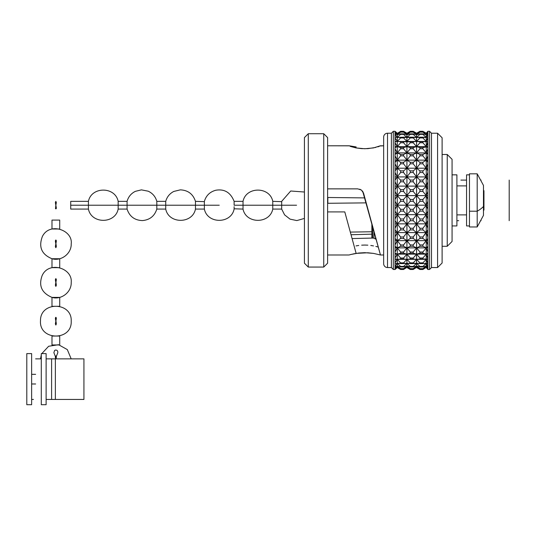 <?xml version="1.0" encoding="UTF-8"?>
<svg xmlns="http://www.w3.org/2000/svg" width="536" height="536" viewBox="0 0 536 536"><rect width="100%" height="100%" fill="white"/><g stroke="black" fill="none" stroke-linecap="round" stroke-linejoin="round"><path stroke-width="0.8" d="M31.631 404.7L26.8 404.7L31.631 404.7L31.631 353.606L26.8 353.606L26.8 404.7L26.8 353.606L31.631 353.606L31.631 404.7M46.123 404.7L41.292 404.7L46.123 404.7L46.123 353.606L41.292 353.606L41.292 404.7L41.292 353.606L46.123 353.606L46.123 404.7M46.123 358.859L83.931 358.859L55.369 358.859L55.369 399.447L83.931 399.447L55.369 399.447L55.369 358.859L51.597 358.859L51.597 399.447L55.369 399.447L46.123 399.447M33.44 399.447L31.631 399.447M31.631 383.984L35.631 383.984M35.631 374.322L31.631 374.322M49.56 358.859L51.597 358.859L51.597 399.447L49.56 399.447M41.292 358.859L35.631 358.859M55.603 358.859L55.355 357.137L55.851 355.964L56.34 357.137L56.092 358.859M55.851 321.178L55.355 318.485L55.851 317.312L56.34 318.485L55.355 323.865L55.851 325.037L56.34 323.865L55.851 321.178L56.34 318.485L56.2 317.62L55.496 317.62L56.34 323.865L55.851 325.037L55.355 323.865L55.851 321.178M55.851 282.526L55.355 279.832L55.851 278.66L56.34 279.832L55.355 285.212L55.851 286.392L56.34 285.212L55.851 282.526L56.34 279.832L56.2 278.968L55.496 278.968L56.34 285.212L55.851 286.392L55.355 285.212L55.851 282.526M55.851 243.873L55.355 241.18L55.851 240.007L56.34 241.18L55.355 246.56L55.851 247.739L56.34 246.56L55.851 243.873L56.34 241.18L56.2 240.316L55.496 240.316L56.34 246.56L55.851 247.739L55.355 246.56L55.851 243.873M118.161 208.792L118.161 205.221L70.719 205.221L70.719 209.087L88.427 209.087L88.427 205.221L88.427 208.792M127.079 208.792L127.079 205.221L127.079 208.792M127.079 201.65L127.079 205.221L127.079 201.355L118.161 201.355C115.18 186.361 91.408 186.361 88.427 201.355L88.427 205.221L88.427 201.355L70.719 201.355L70.719 209.087L70.719 201.355L70.719 205.221L118.161 205.221L118.161 201.355L118.161 205.221L141.946 205.221L118.161 205.221L118.161 209.087L127.079 209.087C129.531 216.497 134.663 220.33 142.476 220.577C149.785 219.901 154.569 216.075 156.814 209.087L156.814 205.221L141.946 205.221L156.814 205.221L156.814 209.087L165.731 209.087L165.731 205.221L165.731 209.087C168.713 224.075 192.484 224.082 195.466 209.087L195.466 205.221L156.814 205.221L165.731 205.221L165.731 201.355L165.731 205.221L195.466 205.221L195.466 209.087L204.377 209.087L204.377 205.221L204.377 208.792M219.251 205.221L195.466 205.221L204.377 205.221L204.377 201.355L204.377 205.221L219.251 205.221M234.118 206.695L234.118 209.087L234.118 206.695M234.118 208.792L243.029 209.087L243.029 205.221L243.029 209.087C246.017 224.075 269.789 224.082 272.77 209.087L272.77 205.221L234.118 205.221L243.029 205.221L243.029 201.355L243.029 205.221L272.77 205.221L272.77 209.087L281.681 209.087L281.681 205.221L281.681 208.792M296.555 205.221L272.77 205.221L281.681 205.221L281.681 201.355L281.681 205.221L296.555 205.221M51.985 220.088L51.985 228.999L59.717 228.999L59.717 220.088L51.985 220.088L51.985 228.999M51.985 258.741L51.985 267.652L59.717 267.652L59.717 258.741L51.985 258.741L51.985 267.652M51.985 297.393L51.985 306.304L59.717 306.304L59.717 297.393L51.985 297.393L51.985 306.304M51.985 336.045L51.985 344.956L59.717 344.956L59.717 336.045L51.985 336.045L51.985 344.956M483.472 215.311L483.472 206.494A52.18 21.259 180 0 1 477.194 211.218L477.194 173.818L469.462 173.818L469.462 226.963L477.194 226.963L477.194 211.218L469.462 211.218L477.194 211.218L477.194 226.869M483.472 210.534L483.954 210.052L483.954 190.729L483.472 190.246L483.954 190.729L483.954 210.052L483.472 210.534M456.9 225.937L452.069 225.937L456.9 225.937L456.9 174.843L452.069 174.843L456.9 174.843L456.9 225.937M480.631 180.096L481.067 180.096M481.067 220.685L480.631 220.685M458.709 220.685L456.9 220.685M469.462 225.937L466.561 225.937L469.462 225.937M466.561 174.843L466.561 225.937L466.561 174.843L469.462 174.843L466.561 174.843M375.475 239.043L376.105 239.043L375.475 239.043L375.475 236.738L375.475 239.043L373.987 238.185L375.475 239.043M373.987 231.318L373.987 238.185L373.987 231.318M372.741 238.078L373.987 238.185L372.741 238.078L372.741 226.748L372.741 238.078L371.863 238.078L372.741 238.078M350.31 232.095L371.863 231.753L371.863 223.552L371.863 238.078L352.085 238.58L371.863 238.078L371.863 234.165L351.033 234.728M327.838 197.489L327.838 203.291L327.838 197.489M395.059 137.176L395.059 134.369L395.059 137.176L397.256 137.464L400.606 134.362L400.606 133.846L400.606 134.362L403.575 134.362L403.575 133.846L400.606 133.846L397.256 134.77L397.256 137.464L400.606 134.362L403.575 134.362L406.918 137.464L410.268 134.362L410.268 133.846L406.918 134.77L410.268 131.883L406.918 133.404L410.268 131.3L406.918 133.23L410.268 131.3L413.236 131.307L416.586 133.23L413.236 131.883L410.268 131.883L413.236 132.137L416.586 134.77L416.586 133.404L416.586 134.77L413.236 133.846L413.236 134.362L413.236 133.846L410.268 133.846L410.268 134.362L413.236 134.362L416.586 137.464L416.586 134.77L416.586 137.464L413.236 137.176L413.236 137.926L413.236 137.176L410.268 137.176L410.268 137.926L413.236 137.926L416.586 141.45L416.586 137.464L416.586 141.45L413.236 141.785L413.236 142.764L413.236 141.785L410.268 141.785L410.268 142.764L413.236 142.764L416.586 146.63L416.586 141.45L416.586 146.63L413.236 147.588L413.236 148.774L413.236 147.588L410.268 147.588L410.268 148.774L413.236 148.774L416.586 152.901L416.586 146.63L416.586 152.901L413.236 154.462L413.236 155.835L413.236 154.462L410.268 154.462L410.268 155.835L413.236 155.835L416.586 160.143L416.586 152.901L416.586 160.143L413.236 162.281L413.236 163.802L413.236 162.281L410.268 162.281L410.268 163.802L413.236 163.802L416.586 168.204L416.586 160.143L416.586 168.204L413.236 170.87L413.236 172.518L413.236 170.87L410.268 170.87L410.268 172.518L413.236 172.518L416.586 176.92L416.586 168.204L416.586 176.92L413.236 180.056L413.236 181.798L413.236 180.056L410.268 180.056L410.268 181.798L413.236 181.798L416.586 186.113L416.586 176.92L416.586 186.113L413.236 189.664L413.236 191.453L413.236 189.664L410.268 189.664L410.268 191.453L413.236 191.453L416.586 195.6L416.586 186.113L416.586 195.6L413.236 199.486L413.236 201.295L413.236 199.486L410.268 199.486L410.268 201.295L413.236 201.295L416.586 205.181L416.586 195.6L416.586 205.181L413.236 209.328L413.236 211.117L413.236 209.328L410.268 209.328L410.268 211.117L413.236 211.117L416.586 214.668L416.586 205.181L416.586 214.668L413.236 211.117L410.268 211.117L406.918 214.668L416.586 214.668L413.236 218.983L416.586 214.668L416.586 223.86L426.247 223.86L416.586 223.86L419.929 220.725L419.929 218.983L419.929 220.725L422.897 220.725L426.247 223.86L422.897 220.725L422.897 218.983L419.929 218.983L422.897 218.983L422.897 220.725L419.929 220.725L416.586 223.86L416.586 214.668L419.929 218.983L416.586 214.668L419.929 211.117L419.929 209.328L416.586 205.181L419.929 201.295L419.929 199.486L416.586 195.6L419.929 191.453L419.929 189.664L416.586 186.113L419.929 181.798L419.929 180.056L416.586 176.92L419.929 172.518L419.929 170.87L416.586 168.204L419.929 163.802L419.929 162.281L416.586 160.143L419.929 155.835L419.929 154.462L416.586 152.901L419.929 148.774L419.929 147.588L416.586 146.63L419.929 142.764L419.929 141.785L416.586 141.45L419.929 137.926L419.929 137.176L416.586 137.464L419.929 134.362L419.929 133.846L416.586 134.77L419.929 131.883L416.586 133.404L419.929 131.3L416.586 133.23L419.929 131.3L422.897 131.307L426.247 133.23L422.897 131.883L419.929 131.883L422.897 132.137L426.247 134.77L426.247 133.404L426.247 134.77L422.897 133.846L422.897 134.362L422.897 133.846L419.929 133.846L419.929 134.362L422.897 134.362L426.247 137.464L426.247 134.77L426.247 137.464L422.897 137.176L422.897 137.926L422.897 137.176L419.929 137.176L419.929 137.926L422.897 137.926L426.247 141.45L426.247 137.464L427.869 137.176L426.247 137.464L426.247 141.45L422.897 141.785L422.897 142.764L422.897 141.785L419.929 141.785L419.929 142.764L422.897 142.764L426.247 146.63L426.247 141.45L427.869 141.785L426.247 141.45L426.247 146.63L422.897 147.588L422.897 148.774L422.897 147.588L419.929 147.588L419.929 148.774L422.897 148.774L426.247 152.901L426.247 146.63L427.869 147.588L426.247 146.63L426.247 152.901L422.897 154.462L422.897 155.835L422.897 154.462L419.929 154.462L419.929 155.835L422.897 155.835L426.247 160.143L426.247 152.901L427.869 154.462L426.247 152.901L426.247 160.143L422.897 162.281L422.897 163.802L422.897 162.281L419.929 162.281L419.929 163.802L422.897 163.802L426.247 168.204L426.247 160.143L427.869 162.281L426.247 160.143L426.247 168.204L422.897 170.87L422.897 172.518L422.897 170.87L419.929 170.87L419.929 172.518L422.897 172.518L426.247 176.92L426.247 168.204L427.869 170.87L426.247 168.204L426.247 176.92L422.897 180.056L422.897 181.798L422.897 180.056L419.929 180.056L419.929 181.798L422.897 181.798L426.247 186.113L426.247 176.92L427.869 180.056L426.247 176.92L426.247 186.113L422.897 189.664L422.897 191.453L422.897 189.664L419.929 189.664L419.929 191.453L422.897 191.453L426.247 195.6L426.247 186.113L427.869 189.664L426.247 186.113L426.247 195.6L422.897 199.486L422.897 201.295L422.897 199.486L419.929 199.486L419.929 201.295L422.897 201.295L426.247 205.181L426.247 195.6L427.869 199.486L426.247 195.6L426.247 205.181L422.897 209.328L422.897 211.117L422.897 209.328L419.929 209.328L419.929 211.117L422.897 211.117L426.247 214.668L426.247 205.181L427.869 209.328L426.247 205.181L426.247 214.668L422.897 211.117L419.929 211.117L416.586 214.668L426.247 214.668L422.897 218.983L426.247 214.668L426.247 223.86L427.869 220.725L426.247 223.86L427.909 223.86L426.247 223.86L427.869 228.262L427.909 220.725L426.247 223.86L426.247 214.668L427.869 218.983L426.247 214.668L427.909 214.668L426.247 214.668L427.869 211.117L426.247 214.668L427.909 218.983L427.909 211.117L426.247 214.668L406.918 214.668L403.575 211.117L403.575 209.328L400.606 209.328L397.256 205.181L400.606 201.295L400.606 199.486L400.606 201.295L403.575 201.295L400.606 201.295L397.256 205.181L406.918 205.181L397.256 205.181L400.606 209.328L403.575 209.328L406.918 205.181L416.586 205.181L413.236 201.295L410.268 201.295L406.918 205.181L410.268 209.328L413.236 209.328L416.586 205.181L426.247 205.181L422.897 201.295L419.929 201.295L416.586 205.181L419.929 209.328L422.897 209.328L426.247 205.181L427.909 205.181L426.247 205.181L427.869 201.295L426.247 205.181L427.909 209.328L427.909 201.295L426.247 205.181L406.918 205.181L403.575 201.295L403.575 199.486L400.606 199.486L397.256 195.6L400.606 191.453L400.606 189.664L400.606 191.453L403.575 191.453L400.606 191.453L397.256 195.6L406.918 195.6L397.256 195.6L400.606 199.486L403.575 199.486L406.918 195.6L416.586 195.6L413.236 191.453L410.268 191.453L406.918 195.6L410.268 199.486L413.236 199.486L416.586 195.6L426.247 195.6L422.897 191.453L419.929 191.453L416.586 195.6L419.929 199.486L422.897 199.486L426.247 195.6L427.909 195.6L426.247 195.6L427.869 191.453L426.247 195.6L427.909 199.486L427.909 191.453L426.247 195.6L406.918 195.6L403.575 191.453L403.575 189.664L400.606 189.664L397.256 186.113L400.606 181.798L400.606 180.056L400.606 181.798L403.575 181.798L400.606 181.798L397.256 186.113L406.918 186.113L397.256 186.113L400.606 189.664L403.575 189.664L406.918 186.113L416.586 186.113L413.236 181.798L410.268 181.798L406.918 186.113L410.268 189.664L413.236 189.664L416.586 186.113L426.247 186.113L422.897 181.798L419.929 181.798L416.586 186.113L419.929 189.664L422.897 189.664L426.247 186.113L427.909 186.113L426.247 186.113L427.869 181.798L426.247 186.113L427.909 189.664L427.909 181.798L426.247 186.113L406.918 186.113L403.575 181.798L403.575 180.056L400.606 180.056L397.256 176.92L400.606 172.518L400.606 170.87L400.606 172.518L403.575 172.518L400.606 172.518L397.256 176.92L406.918 176.92L397.256 176.92L400.606 180.056L403.575 180.056L406.918 176.92L416.586 176.92L413.236 172.518L410.268 172.518L406.918 176.92L410.268 180.056L413.236 180.056L416.586 176.92L426.247 176.92L422.897 172.518L419.929 172.518L416.586 176.92L419.929 180.056L422.897 180.056L426.247 176.92L427.909 176.92L426.247 176.92L427.909 180.056L427.909 172.518L426.247 176.92L406.918 176.92L403.575 172.518L403.575 170.87L400.606 170.87L397.256 168.204L400.606 163.802L400.606 162.281L400.606 163.802L403.575 163.802L400.606 163.802L397.256 168.204L406.918 168.204L397.256 168.204L400.606 170.87L403.575 170.87L406.918 168.204L416.586 168.204L413.236 163.802L410.268 163.802L406.918 168.204L410.268 170.87L413.236 170.87L416.586 168.204L426.247 168.204L422.897 163.802L419.929 163.802L416.586 168.204L419.929 170.87L422.897 170.87L426.247 168.204L427.909 168.204L426.247 168.204L427.909 170.87L427.909 163.802L426.247 168.204L406.918 168.204L403.575 163.802L403.575 162.281L400.606 162.281L397.256 160.143L400.606 155.835L400.606 154.462L400.606 155.835L403.575 155.835L400.606 155.835L397.256 160.143L406.918 160.143L397.256 160.143L400.606 162.281L403.575 162.281L406.918 160.143L416.586 160.143L413.236 155.835L410.268 155.835L406.918 160.143L410.268 162.281L413.236 162.281L416.586 160.143L426.247 160.143L422.897 155.835L419.929 155.835L416.586 160.143L419.929 162.281L422.897 162.281L426.247 160.143L427.909 160.143L426.247 160.143L427.909 162.281L427.909 155.835L426.247 160.143L406.918 160.143L403.575 155.835L403.575 154.462L400.606 154.462L397.256 152.901L400.606 148.774L400.606 147.588L400.606 148.774L403.575 148.774L400.606 148.774L397.256 152.901L406.918 152.901L397.256 152.901L400.606 154.462L403.575 154.462L406.918 152.901L416.586 152.901L413.236 148.774L410.268 148.774L406.918 152.901L410.268 154.462L413.236 154.462L416.586 152.901L426.247 152.901L422.897 148.774L419.929 148.774L416.586 152.901L419.929 154.462L422.897 154.462L426.247 152.901L427.909 152.901L426.247 152.901L427.909 154.462L427.909 148.774L426.247 152.901L406.918 152.901L403.575 148.774L403.575 147.588L400.606 147.588L397.256 146.63L395.059 142.777L395.059 147.581L397.256 146.63L400.606 142.764L400.606 141.785L400.606 142.764L403.575 142.764L400.606 142.764L397.256 146.63L406.918 146.63L397.256 146.63L400.606 147.588L403.575 147.588L406.918 146.63L416.586 146.63L413.236 142.764L410.268 142.764L406.918 146.63L410.268 147.588L413.236 147.588L416.586 146.63L426.247 146.63L422.897 142.764L419.929 142.764L416.586 146.63L419.929 147.588L422.897 147.588L427.909 146.63L426.247 146.63L427.909 147.588L427.909 142.764L426.247 146.63L406.918 146.63L403.575 142.764L403.575 141.785L397.256 141.45L395.059 137.94L395.059 141.779L397.256 141.45L400.606 137.926L400.606 137.176L400.606 137.926L403.575 137.926L400.606 137.926L397.256 141.45L416.586 141.45L413.236 137.926L410.268 137.926L406.918 141.45L426.247 141.45L422.897 137.926L419.929 137.926L416.586 141.45L427.909 141.785L427.909 137.926L426.247 141.45L406.918 141.45L403.575 137.926L403.575 137.176L397.256 137.464L406.918 137.464L410.268 134.362L413.236 134.362L416.586 137.464L419.929 134.362L422.897 134.362L426.247 137.464L427.869 134.362L427.869 133.846L426.247 134.77L427.869 131.883L426.247 133.404L427.869 131.3L426.247 133.23L427.869 131.3L429.557 131.3L431.487 133.23L437.577 133.23L442.113 137.772L442.113 263.009L437.577 267.551L431.487 267.551L429.557 269.481L427.869 269.481L426.247 267.377L422.897 269.481L419.929 269.474L416.586 267.377L413.236 269.481L410.268 269.474L406.918 267.377L403.575 269.481L400.606 269.481L403.575 269.474L406.918 267.377L410.268 269.474L413.236 269.474L410.268 269.481L413.236 269.481L416.586 267.377L419.929 269.474L422.897 269.474L419.929 269.481L422.897 269.481L426.247 267.377L427.869 269.474L429.557 269.481L431.487 267.551L437.577 267.551L442.113 263.009L442.113 137.772L437.577 133.23L437.577 267.551L437.577 133.23L431.487 133.23L431.487 267.551L431.487 133.23L429.557 131.3L429.557 269.481L429.557 131.3L427.869 131.3L427.909 269.474L427.909 268.898L426.247 267.377L422.897 268.898L419.929 268.898L416.586 267.377L413.236 268.898L410.268 268.898L406.918 267.377L403.575 268.898L400.606 268.898L397.256 267.377L395.059 269.467L395.059 268.898L397.256 267.377L397.256 266.017L395.059 268.637L395.059 266.928L397.256 266.017L397.256 263.317L395.059 266.412L395.059 263.605L397.256 263.317L397.256 259.33L395.059 262.841L395.059 259.002L397.256 259.33L397.256 254.151L395.059 258.004L395.059 253.2L397.256 254.151L397.256 247.88L395.059 251.994L395.059 246.319L397.256 247.88L397.256 240.637L395.059 244.932L395.059 238.507L397.256 240.637L397.256 232.577L395.059 236.966L395.059 229.924L397.256 232.577L397.256 223.86L395.059 228.249L395.059 220.732L397.256 223.86L397.256 214.668L395.059 218.969L395.059 211.13L397.256 214.668L397.256 205.181L395.059 209.308L395.059 201.308L397.256 205.181L397.256 195.6L395.059 199.472L395.059 191.473L397.256 195.6L397.256 186.113L395.059 189.65L395.059 181.811L397.256 186.113L397.256 176.92L395.059 180.049L395.059 172.532L397.256 176.92L397.256 168.204L395.059 170.857L395.059 163.815L397.256 168.204L397.256 160.143L395.059 162.274L395.059 155.849L397.256 160.143L397.256 152.901L395.059 154.462L395.059 148.787L397.256 152.901L397.256 146.63L395.059 147.581L395.059 142.777L397.256 146.63L397.256 141.45L395.059 141.779L395.059 137.94L397.256 141.45L397.256 137.464L395.059 137.176L395.059 134.369L397.256 137.464L397.256 134.77L395.059 133.853L395.059 132.144L397.256 134.77L397.256 133.404L395.059 131.883L395.059 131.313L397.256 133.404L400.606 131.3L403.575 131.307L406.918 133.404L410.268 131.307L413.236 131.307L416.586 133.404L419.929 131.307L422.897 131.307L426.247 133.404L427.909 131.307L427.909 131.883L426.247 133.404L422.897 131.883L419.929 131.883L416.586 133.404L413.236 131.883L410.268 131.883L406.918 133.404L403.575 131.883L400.606 131.883L397.256 133.404L400.606 131.307L403.575 131.3L406.918 133.404L406.918 134.77L410.268 132.137L413.236 132.137L416.586 134.77L419.929 132.137L422.897 132.137L426.247 134.77L427.909 132.137L427.909 133.846L426.247 134.77L422.897 133.846L419.929 133.846L416.586 134.77L413.236 133.846L410.268 133.846L406.918 134.77L403.575 133.846L400.606 133.846L397.256 134.77L400.606 132.137L403.575 132.137L406.918 134.77L406.918 137.464L426.247 137.464L427.869 134.362L427.909 137.176L427.909 134.362M397.256 267.551L400.606 269.481L403.575 269.481L400.606 269.474L397.256 267.377L395.045 269.481L397.256 267.551L400.606 269.474M395.045 131.3L395.045 269.481L395.045 131.3L393.317 131.3L391.387 133.23L391.387 267.551L393.317 269.481L393.317 131.3L393.317 269.481L395.045 269.481L393.317 269.481L391.387 267.551L391.387 133.23L387.521 133.23L387.521 267.551L391.387 267.551L387.521 267.551L387.521 133.23A3.866 3.866 0 0 0 383.655 137.095L383.655 263.685A3.866 3.866 0 0 0 387.521 267.551A3.866 3.866 0 0 1 383.655 263.685L383.655 137.095A3.866 3.866 0 0 1 387.521 133.23L391.387 133.23L393.317 131.3L395.045 131.3L397.256 133.23L395.045 131.3M380.299 145.966L383.655 145.792L380.332 145.792L373.505 147.916L364.761 148.753L356.018 147.916L349.191 145.792L356.138 146.931L355.877 147.889M323.744 267.062L327.61 263.203L327.61 137.578L323.744 133.719L323.744 267.062L323.744 133.719L308.28 133.719L308.28 267.062L323.744 267.062L308.28 267.062L308.28 133.719L304.421 137.578L304.421 263.203L308.28 267.062L304.421 263.203L304.421 137.578L308.28 133.719L323.744 133.719L327.61 137.578L327.61 263.203L323.744 267.062M350.564 254.573L349.981 254.727M356.118 253.387L367.837 252.771L373.498 253.401L380.466 254.989L383.655 254.989L380.466 254.989L363.596 193.315L361.465 190.133L359.73 189.195L361.465 190.133L363.596 193.315L362.731 191.459L361.291 190.005L357.767 188.866L327.61 188.866L357.767 188.866L361.291 190.005L362.731 191.459L380.466 254.989L373.498 253.401L364.768 252.677L358.738 253.025L351.047 254.446L356.132 253.387L344.789 211.914L327.61 211.914L344.789 211.914L352.541 240.249M377.813 246.929L375.863 246.419L377.813 246.929M373.505 245.91L370.798 245.468L373.505 245.91M367.837 245.166L364.768 245.059L367.837 245.166M361.673 245.166L364.768 245.059L361.673 245.166M356.025 245.903L358.731 245.468L356.025 245.903M353.197 253.943L356.132 253.387L354.584 247.726L356.132 253.387M349.191 145.792L327.61 145.792L349.063 145.832M375.87 147.4L367.837 148.653L361.673 148.646L356.018 147.916L350.263 146.395M379.26 146.395L377.813 146.864M349.063 254.989L327.61 254.989L349.063 254.989M350.765 254.52L350.263 254.654M350.866 146.053L356.138 146.931M348.427 225.214L344.789 211.914M351.522 236.517L349.774 230.132M447.238 246.292L452.069 241.461L452.069 159.319L447.238 154.489L447.238 246.292L447.238 154.489L442.113 154.489L447.238 154.489L452.069 159.319L452.069 241.461L447.238 246.292L442.113 246.292L447.238 246.292M456.9 214.882L466.561 214.882L456.9 214.882M466.561 185.898L456.9 185.898L466.561 185.898M376.801 241.589L378.215 246.768M373.404 229.187L376.305 239.78M372.252 224.973L372.976 227.599M369.478 214.815L370.47 218.433M366.53 204.042L367.817 208.745M349.331 254.908L351.053 254.446M349.472 229.04L348.018 223.72M427.909 137.176L426.247 141.45L427.869 141.785L426.247 146.63L427.869 147.588L427.869 148.774L426.247 152.901L427.869 154.462L427.869 155.835L426.247 160.143L427.869 162.281L427.869 163.802L426.247 168.204L427.869 170.87L427.869 172.518L426.247 176.92L427.869 180.056L427.869 181.798L426.247 186.113L427.869 189.664L427.869 191.453L426.247 195.6L427.869 199.486L427.869 201.295L426.247 205.181L427.869 209.328L427.869 211.117L426.247 214.668L427.869 218.983L427.869 220.725L426.247 223.86L427.869 228.262L427.869 229.91L426.247 232.577L427.909 236.979L427.909 229.91L426.247 232.577L427.909 232.577L426.247 232.577L422.897 229.91L419.929 229.91L416.586 232.577L426.247 232.577L416.586 232.577L419.929 236.979L422.897 236.979L427.869 229.91L426.247 232.577L426.247 223.86L426.247 240.637L427.909 240.637L426.247 240.637L427.909 244.945L427.909 238.5L426.247 240.637L416.586 240.637L419.929 244.945L422.897 244.945L426.247 240.637L422.897 238.5L419.929 238.5L416.586 240.637L426.247 240.637L426.247 247.88L427.909 247.88L426.247 247.88L427.909 252.007L427.909 246.319L426.247 247.88L416.586 247.88L419.929 252.007L422.897 252.007L426.247 247.88L422.897 246.319L419.929 246.319L416.586 247.88L426.247 247.88L426.247 254.151L427.909 254.151L426.247 254.151L427.909 258.017L427.909 253.193L426.247 254.151L416.586 254.151L419.929 258.017L422.897 258.017L426.247 254.151L422.897 253.193L419.929 253.193L416.586 254.151L426.247 254.151L426.247 259.33L427.909 259.33L426.247 259.33L427.909 262.854L427.909 258.995L416.586 259.33L419.929 262.854L422.897 262.854L426.247 259.33L416.586 259.33L426.247 259.33L426.247 263.317L427.909 266.419L427.909 263.605L416.586 263.317L419.929 266.419L422.897 266.419L426.247 263.317L426.247 266.017L427.909 268.643L427.909 266.935L426.247 266.017L422.897 266.935L419.929 266.935L416.586 266.017L419.929 268.643L422.897 268.643L426.247 266.017L426.247 267.377L422.897 269.481L426.247 267.377L427.869 268.898L426.247 266.017L422.897 268.643L419.929 268.898L422.897 268.898L426.247 267.377L426.247 266.017L427.869 266.935L426.247 263.317L422.897 266.419L419.929 266.419L419.929 266.935L422.897 266.935L422.897 266.419L422.897 266.935L426.247 266.017L426.247 263.317L427.869 263.605L426.247 259.33L422.897 262.854L419.929 262.854L419.929 263.605L422.897 263.605L422.897 262.854L422.897 263.605L426.247 263.317L426.247 259.33L427.869 258.995L426.247 259.33L426.247 254.151L422.897 258.017L419.929 258.017L419.929 258.995L422.897 258.995L422.897 258.017L422.897 258.995L427.869 258.995L426.247 254.151L427.869 253.193L426.247 254.151L426.247 247.88L422.897 252.007L419.929 252.007L419.929 253.193L422.897 253.193L422.897 252.007L422.897 253.193L426.247 254.151L427.869 253.193L427.869 252.007L426.247 247.88L427.869 246.319L426.247 247.88L426.247 240.637L422.897 244.945L419.929 244.945L419.929 246.319L422.897 246.319L422.897 244.945L422.897 246.319L426.247 247.88L427.869 246.319L427.869 244.945L426.247 240.637L427.869 238.5L426.247 240.637L426.247 232.577L422.897 236.979L419.929 236.979L419.929 238.5L422.897 238.5L422.897 236.979L422.897 238.5L426.247 240.637L427.869 238.5L427.869 236.979L426.247 232.577L422.897 229.91L422.897 228.262L426.247 223.86L422.897 228.262L419.929 228.262L422.897 228.262L422.897 229.91L419.929 229.91L419.929 228.262L419.929 229.91L416.586 232.577L413.236 229.91L410.268 229.91L406.918 232.577L416.586 232.577L406.918 232.577L410.268 236.979L413.236 236.979L416.586 232.577L416.586 223.86L419.929 228.262L416.586 223.86L413.236 220.725L416.586 223.86L406.918 223.86L416.586 223.86L416.586 240.637L406.918 240.637L410.268 244.945L413.236 244.945L416.586 240.637L413.236 238.5L410.268 238.5L406.918 240.637L416.586 240.637L416.586 247.88L406.918 247.88L410.268 252.007L413.236 252.007L416.586 247.88L413.236 246.319L410.268 246.319L406.918 247.88L416.586 247.88L416.586 254.151L406.918 254.151L410.268 258.017L413.236 258.017L416.586 254.151L413.236 253.193L410.268 253.193L406.918 254.151L416.586 254.151L416.586 259.33L406.918 259.33L410.268 262.854L413.236 262.854L416.586 259.33L406.918 259.33L416.586 259.33L416.586 263.317L406.918 263.317L410.268 266.419L413.236 266.419L416.586 263.317L416.586 266.017L413.236 266.935L410.268 266.935L406.918 266.017L410.268 268.643L413.236 268.643L416.586 266.017L416.586 267.377L413.236 269.481L416.586 267.377L419.929 268.898L416.586 266.017L413.236 268.643L410.268 268.898L413.236 268.898L416.586 267.377L416.586 266.017L419.929 266.935L419.929 266.419L416.586 263.317L413.236 266.419L410.268 266.419L410.268 266.935L413.236 266.935L413.236 266.419L413.236 266.935L416.586 266.017L416.586 263.317L419.929 263.605L419.929 262.854L416.586 259.33L413.236 262.854L410.268 262.854L410.268 263.605L413.236 263.605L413.236 262.854L413.236 263.605L416.586 263.317L416.586 259.33L419.929 258.995L419.929 258.017L416.586 254.151L413.236 258.017L410.268 258.017L410.268 258.995L413.236 258.995L413.236 258.017L413.236 258.995L416.586 259.33L416.586 254.151L419.929 253.193L419.929 252.007L416.586 247.88L413.236 252.007L410.268 252.007L410.268 253.193L413.236 253.193L413.236 252.007L413.236 253.193L416.586 254.151L416.586 247.88L419.929 246.319L419.929 244.945L416.586 240.637L413.236 244.945L410.268 244.945L410.268 246.319L413.236 246.319L413.236 244.945L413.236 246.319L416.586 247.88L416.586 240.637L419.929 238.5L419.929 236.979L416.586 232.577L413.236 236.979L410.268 236.979L410.268 238.5L413.236 238.5L413.236 236.979L413.236 238.5L416.586 240.637L416.586 232.577L413.236 229.91L413.236 228.262L416.586 223.86L413.236 228.262L410.268 228.262L413.236 228.262L413.236 229.91L410.268 229.91L410.268 228.262L410.268 229.91L406.918 232.577L403.575 229.91L400.606 229.91L397.256 232.577L406.918 232.577L397.256 232.577L400.606 236.979L403.575 236.979L406.918 232.577L406.918 223.86L410.268 228.262L406.918 223.86L410.268 220.725L406.918 223.86L406.918 214.668L410.268 218.983L413.236 218.983L413.236 220.725L410.268 220.725L413.236 220.725L413.236 218.983L410.268 218.983L410.268 220.725L410.268 218.983L406.918 214.668L406.918 223.86L403.575 220.725L406.918 223.86L397.256 223.86L406.918 223.86L406.918 232.577L403.575 236.979L400.606 236.979L400.606 238.5L397.256 240.637L400.606 244.945L403.575 244.945L406.918 240.637L397.256 240.637L406.918 240.637L403.575 238.5L400.606 238.5L403.575 238.5L403.575 236.979L403.575 238.5L406.918 240.637L406.918 247.88L397.256 247.88L400.606 252.007L403.575 252.007L406.918 247.88L403.575 246.319L400.606 246.319L397.256 247.88L406.918 247.88L406.918 254.151L397.256 254.151L400.606 258.017L403.575 258.017L406.918 254.151L403.575 253.193L400.606 253.193L397.256 254.151L406.918 254.151L406.918 259.33L397.256 259.33L400.606 262.854L403.575 262.854L406.918 259.33L397.256 259.33L406.918 259.33L406.918 263.317L397.256 263.317L400.606 266.419L403.575 266.419L406.918 263.317L406.918 266.017L403.575 266.935L400.606 266.935L397.256 266.017L400.606 268.643L403.575 268.643L406.918 266.017L406.918 267.377L403.575 269.481L406.918 267.377L410.268 268.898L406.918 266.017L403.575 268.643L400.606 268.643L403.575 268.898L406.918 267.377L406.918 266.017L410.268 266.935L410.268 266.419L406.918 263.317L403.575 266.419L400.606 266.419L400.606 266.935L403.575 266.935L403.575 266.419L403.575 266.935L406.918 266.017L406.918 263.317L410.268 263.605L410.268 262.854L406.918 259.33L403.575 262.854L400.606 262.854L400.606 263.605L403.575 263.605L403.575 262.854L403.575 263.605L406.918 263.317L406.918 259.33L410.268 258.995L410.268 258.017L406.918 254.151L403.575 258.017L400.606 258.017L400.606 258.995L403.575 258.995L403.575 258.017L403.575 258.995L406.918 259.33L406.918 254.151L410.268 253.193L410.268 252.007L406.918 247.88L403.575 252.007L400.606 252.007L400.606 253.193L403.575 253.193L403.575 252.007L403.575 253.193L406.918 254.151L406.918 247.88L410.268 246.319L410.268 244.945L406.918 240.637L403.575 244.945L400.606 244.945L400.606 246.319L403.575 246.319L403.575 244.945L403.575 246.319L406.918 247.88L406.918 232.577L406.918 240.637L410.268 238.5L410.268 236.979L406.918 232.577L403.575 229.91L403.575 228.262L406.918 223.86L403.575 228.262L400.606 228.262L403.575 228.262L403.575 229.91L400.606 229.91L400.606 228.262L400.606 229.91L397.256 232.577L397.256 254.151L395.059 253.2L397.256 254.151L397.256 259.33L395.059 259.002L397.256 259.33L397.256 267.377L400.606 268.898L397.256 266.017L400.606 266.935L400.606 266.419L397.256 263.317L400.606 263.605L400.606 262.854L397.256 259.33L400.606 258.995L400.606 258.017L397.256 254.151L400.606 253.193L400.606 252.007L397.256 247.88L400.606 246.319L400.606 244.945L397.256 240.637L400.606 238.5L400.606 236.979L395.059 229.924L395.059 236.966L397.256 232.577L395.059 232.577L397.256 232.577L397.256 223.86L400.606 228.262L397.256 223.86L400.606 220.725L397.256 223.86L395.059 220.732L395.059 228.249L397.256 223.86L395.059 223.86L397.256 223.86L397.256 214.668L400.606 218.983L403.575 218.983L403.575 220.725L400.606 220.725L403.575 220.725L403.575 218.983L406.918 214.668L403.575 218.983L400.606 218.983L400.606 220.725L400.606 218.983L397.256 214.668L406.918 214.668L397.256 214.668L400.606 211.117L397.256 214.668L395.059 214.668L397.256 214.668L395.059 211.13L395.059 218.969L397.256 214.668L397.256 205.181L395.059 205.181L397.256 205.181L395.059 201.308L395.059 209.308L397.256 205.181L397.256 195.6L395.059 195.6L397.256 195.6L395.059 191.473L395.059 199.472L397.256 195.6L397.256 186.113L395.059 186.113L397.256 186.113L395.059 181.811L395.059 189.65L397.256 186.113L397.256 176.92L395.059 176.92L397.256 176.92L395.059 172.532L395.059 180.049L397.256 176.92L397.256 168.204L395.059 168.204L397.256 168.204L395.059 163.815L395.059 170.857L397.256 168.204L397.256 160.143L395.059 160.143L397.256 160.143L395.059 155.849L395.059 162.274L397.256 160.143L397.256 152.901L395.059 152.901L397.256 152.901L395.059 148.787L395.059 154.462L397.256 152.901L397.256 146.63L395.059 146.63L397.256 146.63L397.256 141.45L395.059 141.45L397.256 141.45L397.256 137.464L395.059 134.369M427.909 263.605L427.909 266.419M427.909 266.935L427.909 268.643M427.909 131.883L427.909 131.307M427.909 133.846L427.909 132.137M403.575 211.117L400.606 211.117L403.575 211.117L406.918 214.668L410.268 211.117L410.268 209.328L406.918 205.181L406.918 214.668L406.918 205.181L403.575 209.328L403.575 211.117M400.606 209.328L400.606 211.117L400.606 209.328M403.575 131.883L400.606 132.137L403.575 131.883L406.918 134.77L403.575 133.846L403.575 134.362L406.918 137.464L406.918 205.181L410.268 201.295L410.268 199.486L406.918 195.6L403.575 199.486L403.575 201.295L406.918 205.181L406.918 195.6L410.268 191.453L410.268 189.664L406.918 186.113L403.575 189.664L403.575 191.453L406.918 195.6L406.918 186.113L410.268 181.798L410.268 180.056L406.918 176.92L403.575 180.056L403.575 181.798L406.918 186.113L406.918 176.92L410.268 172.518L410.268 170.87L406.918 168.204L403.575 170.87L403.575 172.518L406.918 176.92L406.918 168.204L410.268 163.802L410.268 162.281L406.918 160.143L403.575 162.281L403.575 163.802L406.918 168.204L406.918 160.143L410.268 155.835L410.268 154.462L406.918 152.901L403.575 154.462L403.575 155.835L406.918 160.143L406.918 152.901L410.268 148.774L410.268 147.588L406.918 146.63L403.575 147.588L403.575 148.774L406.918 152.901L406.918 146.63L410.268 142.764L410.268 141.785L403.575 141.785L403.575 142.764L406.918 146.63L406.918 141.45L410.268 137.926L410.268 137.176L403.575 137.176L403.575 137.926L406.918 141.45L406.918 133.404L403.575 131.883M400.606 131.883L397.256 133.404L397.256 134.77L400.606 131.883M400.606 131.307L397.256 133.404L400.606 131.307M395.059 147.581L397.256 146.63L395.059 147.581M395.059 141.779L397.256 141.45L395.059 141.779M395.059 133.853L395.059 132.144L395.059 133.853L397.256 134.77L395.059 132.144M395.059 131.883L395.059 131.313L395.059 131.883L397.256 133.404L395.059 131.313M406.918 133.23L403.575 131.3L400.606 131.3M427.869 269.481L426.247 267.551M419.929 269.481L416.586 267.551M410.268 269.481L406.918 267.551M395.059 269.467L395.059 268.898L397.256 267.377L395.059 269.467M395.059 266.928L395.059 268.637L395.059 266.928L397.256 266.017L395.059 268.637M395.059 263.605L395.059 266.412L395.059 263.605L397.256 263.317L395.059 266.412M395.059 262.841L395.059 259.002L397.256 259.33L395.059 259.33L397.256 259.33L395.059 262.841M395.059 258.004L395.059 253.2L397.256 254.151L395.059 254.151L397.256 254.151L395.059 258.004M395.059 251.994L395.059 246.319L397.256 247.88L395.059 247.88L397.256 247.88L395.059 251.994M395.059 244.932L395.059 238.507L397.256 240.637L395.059 240.637L397.256 240.637L395.059 244.932M366.209 202.869L327.61 203.291M327.61 197.489L364.849 197.898M371.863 231.753L371.863 234.165M466.561 180.096L460.9 180.096M477.194 173.818L483.472 185.416L483.472 215.365L477.194 226.963M477.194 173.912L477.194 211.218A52.18 21.259 0 0 0 483.472 206.494L483.472 185.469M469.462 173.832L469.462 226.963M59.717 336.045L59.717 344.956M59.717 297.393L59.717 306.304M59.717 258.741L59.717 267.652M59.717 220.088L59.717 228.999M204.377 201.65L195.466 201.355L195.466 205.221L195.466 201.355C193.06 194.039 188.009 190.206 180.31 189.858L173.798 191.439C169.671 193.576 166.984 196.88 165.731 201.355L156.814 201.355L156.814 205.221L156.814 201.65M281.681 201.65L272.77 201.355L272.77 205.221L272.77 201.355C269.789 186.361 246.017 186.361 243.029 201.355L234.118 201.355L234.118 205.221L234.118 201.65M55.851 205.221L56.34 202.528L55.851 201.355L55.355 202.528L56.34 207.908L56.2 208.772L55.496 208.772L55.851 205.221M55.851 350.001L54.645 350.39L53.868 352.668L55.851 357.666L57.828 352.661L57.747 351.375L57.057 350.39L55.851 350.001M83.931 358.859L83.931 399.447M41.292 373.847L41.292 383.689M88.427 209.087C91.408 224.075 115.18 224.075 118.161 209.087M204.377 209.087C207.365 224.075 231.137 224.082 234.118 209.087M281.681 209.087L284.589 214.862L290.056 219.144L296.844 220.577L304.421 218.42M509.2 180.096L509.2 220.685M419.929 131.3L422.897 131.3L426.247 133.23M410.268 131.3L413.236 131.3L416.586 133.23M304.421 192.022L290.72 191.004L281.681 201.355M234.118 201.355C230.594 192.504 224.504 188.799 215.854 190.233C209.958 191.801 206.132 195.513 204.377 201.355M156.814 201.355C155.494 196.665 152.626 193.282 148.224 191.198L141.417 189.865L135.36 191.339C131.119 193.449 128.359 196.792 127.079 201.355M71.214 243.873C71.556 253.535 61.305 261.488 52.026 258.754C41.614 254.439 38.398 247.016 42.384 236.47C49.62 221.743 73.084 230.125 71.214 243.873M71.214 282.526C71.556 292.187 61.305 300.14 52.026 297.406C41.714 293.031 38.425 285.742 42.156 275.551C48.83 260.67 72.789 267.987 71.214 282.526M71.214 321.178C72.146 341.311 38.927 340.789 40.495 320.695C40.14 301.158 72.179 301.661 71.214 321.178M40.515 358.859L41.292 354.906M41.801 353.606L48.642 346.263L58.551 344.702L67.315 349.599L71.181 358.859"/></g></svg>
